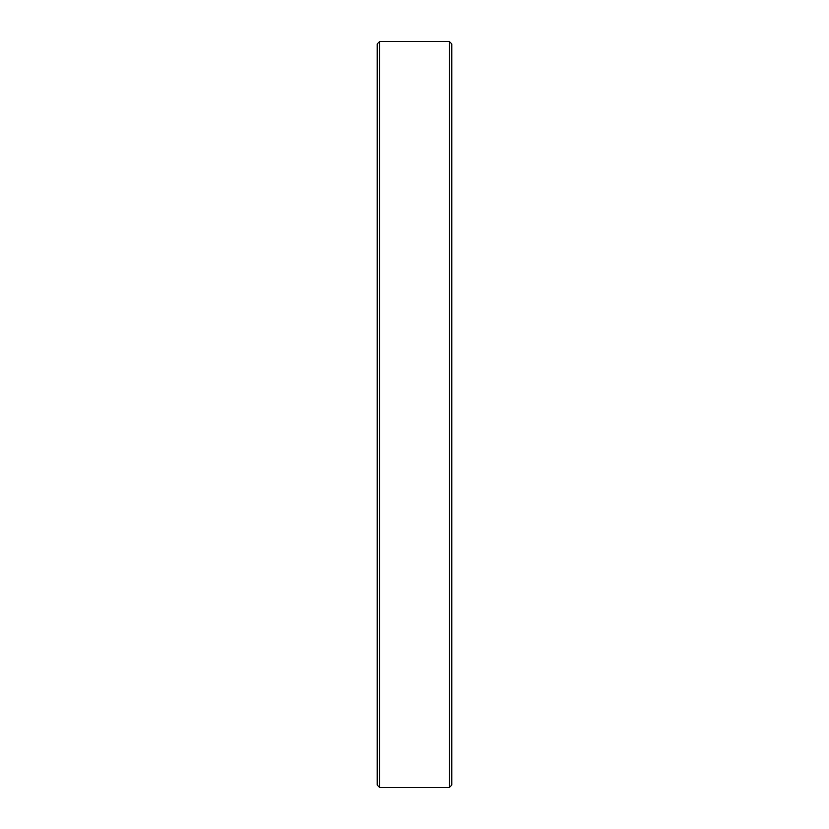 <?xml version="1.0" encoding="UTF-8"?>
<svg xmlns="http://www.w3.org/2000/svg" width="829" height="829" viewBox="0 0 829 829"><rect width="100%" height="100%" fill="white"/><g stroke="black" fill="none" stroke-linecap="round" stroke-linejoin="round"><path stroke-width="1.24" d="M449.318 787.55L449.318 41.45L379.682 41.45L379.682 787.55L449.318 787.55L451.805 785.063L451.805 43.937L449.318 41.45M379.682 787.55L377.195 785.063L377.195 43.937L379.682 41.45"/></g></svg>
